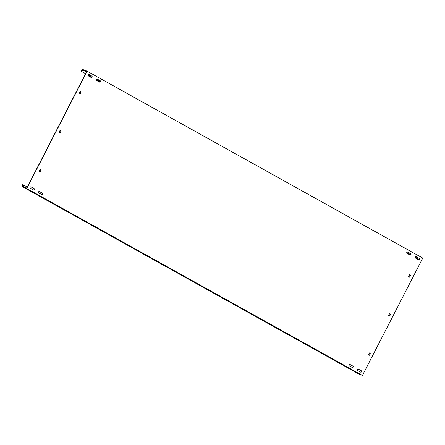 <?xml version="1.0" encoding="UTF-8"?>
<svg xmlns="http://www.w3.org/2000/svg" width="445" height="445" viewBox="0 0 445 445"><rect width="100%" height="100%" fill="white"/><g stroke="black" fill="none" stroke-linecap="round" stroke-linejoin="round"><path stroke-width="0.67" d="M357.407 369.478A0.773 0.673 -68.8 0 1 358.347 369.116L361.368 370.802A0.773 0.673 -68.8 0 1 360.667 372.17L357.641 370.485A0.773 0.673 -68.8 0 1 357.407 369.478M87.938 74.793A0.773 0.673 -68.8 0 1 88.878 74.432L91.898 76.117A0.773 0.673 -68.8 0 1 91.197 77.486L88.171 75.8A0.773 0.673 -68.8 0 1 87.938 74.793M96.331 79.466A0.773 0.673 -68.8 0 1 97.266 79.104L100.292 80.79A0.773 0.673 -68.8 0 1 99.585 82.158L96.565 80.473A0.773 0.673 -68.8 0 1 96.331 79.466M38.537 191.917A0.773 0.673 -68.8 0 1 39.477 191.556L42.498 193.241A0.773 0.673 -68.8 0 1 41.791 194.61L38.771 192.924A0.773 0.673 -68.8 0 1 38.537 191.917M349.019 364.805A0.773 0.673 -68.8 0 1 349.954 364.444L352.974 366.129A0.773 0.673 -68.8 0 1 352.273 367.498L349.253 365.812A0.773 0.673 -68.8 0 1 349.019 364.805M406.808 252.354A0.773 0.673 -68.8 0 1 407.748 251.992L410.768 253.678A0.773 0.673 -68.8 0 1 410.068 255.046L407.047 253.361A0.773 0.673 -68.8 0 1 406.808 252.354M415.202 257.026A0.773 0.673 -68.8 0 1 416.142 256.665L419.162 258.35A0.773 0.673 -68.8 0 1 418.456 259.719L415.435 258.033A0.773 0.673 -68.8 0 1 415.202 257.026M30.143 187.245A0.773 0.673 -68.8 0 1 31.083 186.883L34.104 188.569A0.773 0.673 -68.8 0 1 33.403 189.937L30.382 188.252A0.773 0.673 -68.8 0 1 30.143 187.245M31.261 191.317L26.967 188.958L31.261 191.317M350.132 368.877L345.837 366.519L350.132 368.877M358.525 373.55L354.231 371.191L358.525 373.55M39.655 195.989L35.361 193.631L39.655 195.989M27.317 187.022L22.74 184.603L22.25 186.527L23.19 185.893L23.107 187.089L358.759 373.995L362.447 375.424L422.75 258.083L87.098 71.178L83.41 69.748L82.442 70.605L82.353 69.576L83.12 70.004M23.524 184.909L23.401 186.739L26.789 188.051L86.692 71.489L83.215 69.926M23.107 187.089L26.789 188.519L87.098 71.178M39.761 171.842L38.96 171.147L40.011 169.473L40.934 170.235L40.133 171.803M40.934 170.235L39.928 171.72M39.933 169.462L40.667 169.868M79.961 93.617L79.16 92.922L80.211 91.242L81.14 92.009L80.334 93.572M81.14 92.009L80.133 93.495M80.133 91.231L80.868 91.642M369.205 355.294L369.578 355.249L368.404 354.593L369.456 352.918L370.379 353.686L369.578 355.249M370.379 353.686L369.372 355.171M369.378 352.907L370.112 353.319M409.406 277.063L408.605 276.367L409.656 274.693L410.585 275.455L409.778 277.024M410.585 275.455L409.578 276.94M409.578 274.682L410.312 275.088M358.169 369.055L361.168 370.724A0.773 0.673 -68.8 0 1 360.639 372.154M88.7 74.371L91.698 76.039A0.773 0.673 -68.8 0 1 91.169 77.469M97.093 79.043L100.086 80.712A0.773 0.673 -68.8 0 1 99.558 82.141M39.299 191.495L42.297 193.163A0.773 0.673 -68.8 0 1 41.769 194.593M349.781 364.383L352.774 366.051A0.773 0.673 -68.8 0 1 352.245 367.481M407.57 251.931L410.568 253.6A0.773 0.673 -68.8 0 1 410.04 255.03M415.964 256.604L418.956 258.272A0.773 0.673 -68.8 0 1 418.428 259.702M30.911 186.822L33.903 188.491A0.773 0.673 -68.8 0 1 33.375 189.92M59.864 132.732L59.057 132.032L60.108 130.357L61.037 131.125L60.236 132.688M61.037 131.125L60.031 132.61M60.036 130.346L60.77 130.758M389.308 316.178L388.502 315.483L389.553 313.803L390.482 314.57L389.675 316.134M390.482 314.57L389.475 316.056M389.475 313.792L390.215 314.203M86.463 71.94L83.304 70.177M362.447 375.424L26.789 188.519M22.25 186.527L23.112 187.006M85.612 73.592L81.035 71.172L82.353 69.576M81.819 71.478L83.237 70.238M418.128 257.811L417.477 258.384L415.168 257.099M415.129 257.21L417.477 258.384M410.774 254.657L406.774 252.426M100.297 81.769L96.292 79.538M91.904 77.096L87.904 74.866M410.713 254.751L406.736 252.538M100.231 81.863L96.259 79.655M91.837 77.191L87.865 74.977M85.562 73.698L81.035 71.172M23.407 186.655L23.123 186.844"/></g></svg>
